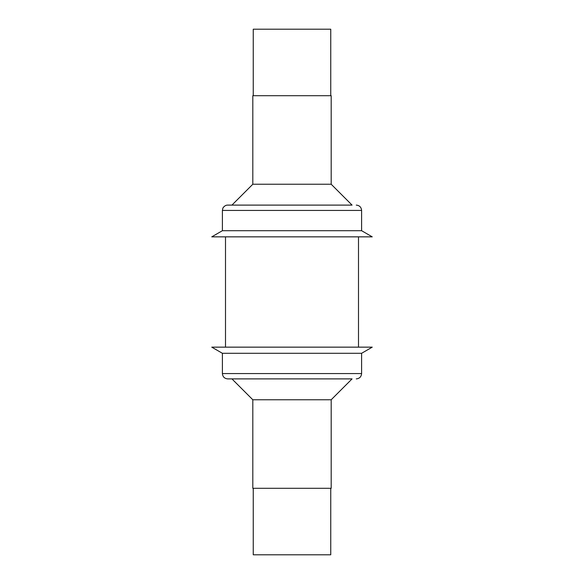 <?xml version="1.0" encoding="UTF-8"?>
<svg xmlns="http://www.w3.org/2000/svg" width="584" height="584" viewBox="0 0 584 584"><rect width="100%" height="100%" fill="white"/><g stroke="black" fill="none" stroke-linecap="round" stroke-linejoin="round"><path stroke-width="0.88" d="M252.814 184.237L331.186 184.237L331.186 95.696L252.814 95.696L252.814 184.237L231.936 205.108M331.186 184.237L352.064 205.108L342.896 205.108M352.064 205.108L227.716 205.108C224.526 204.926 222.38 208.707 222.854 208.276L222.402 210.43L222.402 230.702L211.758 236.848L372.242 236.848L361.598 230.702L222.402 230.702M253.252 95.696L253.252 29.2L330.748 29.2L330.748 95.696M331.186 399.763L252.814 399.763L252.814 488.304L331.186 488.304L331.186 399.763L352.064 378.892L252.5 378.892M252.814 399.763L231.936 378.892L227.716 378.892L352.064 378.892M246.229 353.298L361.598 353.298L372.242 347.151L211.758 347.151L222.402 353.298L246.229 353.298M330.748 488.304L330.748 554.8L253.252 554.8L253.252 488.304M231.936 378.892L249.726 378.892M356.284 205.108C359.51 205.422 361.284 207.196 361.598 210.43L222.402 210.43M222.402 353.298L222.402 373.57L361.598 373.57C361.284 376.804 359.51 378.578 356.284 378.892M361.598 210.43L361.598 230.702M361.598 373.57L361.598 353.298M358.496 347.151L358.496 236.848M225.504 347.151L225.504 236.848M222.402 373.57C222.716 376.804 224.49 378.578 227.716 378.892"/></g></svg>
